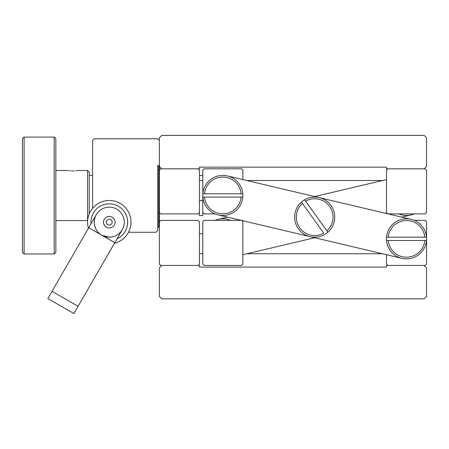 <?xml version="1.0" encoding="UTF-8"?>
<svg xmlns="http://www.w3.org/2000/svg" width="449" height="449" viewBox="0 0 449 449"><rect width="100%" height="100%" fill="white"/><g stroke="black" fill="none" stroke-linecap="round" stroke-linejoin="round"><path stroke-width="0.67" d="M326.328 233.441A20.042 20.042 0 0 0 330.969 205.485A20.042 20.042 0 0 0 301.481 202.056A20.042 20.042 0 0 0 324.689 234.501A20.042 20.042 0 0 0 326.328 233.441M327.86 232.234L326.883 230.865A18.37 18.37 0 0 0 305.629 201.152L304.652 199.788M301.481 202.056L323.712 233.132A18.37 18.37 0 0 1 302.458 203.419M326.883 230.865L305.629 201.152M73.872 313.576L122.296 229.703C119.288 234.507 114.95 237.016 109.281 237.218A15.03 15.03 0 0 1 94.251 222.188A15.03 15.03 0 0 1 109.281 207.163A15.03 15.03 0 0 1 124.311 222.188A15.03 15.03 0 0 1 109.281 237.218L101.766 235.203C94.992 232.066 91.966 220.779 96.266 214.673L47.841 298.551L73.872 313.576L47.841 298.551M109.281 219.297A2.89 2.89 0 0 0 106.391 222.188A2.89 2.89 0 0 0 109.281 225.084A2.89 2.89 0 0 0 112.171 222.188A2.89 2.89 0 0 0 109.281 219.297M88.436 228.238A21.709 21.709 0 0 1 109.281 200.478A21.709 21.709 0 0 1 114.467 243.268A21.709 21.709 0 0 0 109.281 200.478M90.126 225.308L90.984 223.821A18.37 18.37 0 0 1 109.281 203.824A18.37 18.37 0 0 1 117.015 238.851M387.841 168.818L386.477 170.188L386.477 212.534L387.841 213.904L425.181 213.904L426.55 212.534L426.55 170.188L425.181 168.818L424.182 168.818L426.55 166.45L426.55 137.792L424.182 135.424L161.747 135.424L159.378 137.792L159.378 166.45L161.747 168.818L160.748 168.818L159.378 170.188L159.378 212.534L160.748 213.904L198.082 213.904L199.451 212.534L199.451 170.188L198.082 168.818M161.747 168.818L199.451 168.818L199.451 167.151L386.477 167.151L386.477 168.818L424.182 168.818M159.378 140.43L157.706 138.763L94.251 138.763L92.584 140.43L92.584 208.319M128.504 232.273L156.039 232.273L157.706 230.601L157.706 165.479L159.378 165.479M242.87 179.583L242.87 170.188L241.5 168.818L204.16 168.818L202.791 170.188L202.791 212.534L204.16 213.904L215.054 213.904M202.791 221.716L202.791 264.068L204.16 265.438L241.5 265.438L242.87 264.068L242.87 221.716L241.5 220.352L204.16 220.352L202.791 221.716M159.378 267.806L159.378 296.463L161.747 298.832L424.182 298.832L426.55 296.463L426.55 267.806L424.182 265.438L386.477 265.438L386.477 267.104L199.451 267.104L199.451 265.438L161.747 265.438L159.378 267.806M198.082 265.438L199.451 264.068L199.451 221.716L198.082 220.352L160.748 220.352L159.378 221.716L159.378 264.068L160.748 265.438L161.747 265.438M386.477 254.706L386.477 264.068L387.841 265.438M424.182 265.438L425.181 265.438L426.55 264.068L426.55 221.716L425.181 220.352L414.208 220.352M72.547 170.912C78.923 170.457 78.923 170.457 72.547 170.912C66.143 170.457 66.143 170.457 72.547 170.912L71.823 170.901M70.993 170.873L70.426 170.833M69.32 170.732L68.141 170.586M24.123 253.982L22.45 252.31L22.45 138.763L24.123 137.091L54.177 137.091L54.177 253.982L24.123 253.982L24.123 137.091M54.177 253.982L55.844 252.31L55.844 138.763L54.177 137.091M89.244 213.842L89.244 172.158L87.572 170.491L87.572 220.582L55.844 220.582M157.706 227.261L158.71 227.261L158.71 165.479M159.378 170.188L159.378 166.45M202.791 212.534L202.791 215.576L199.451 215.576L199.451 212.534M159.378 221.716L159.378 212.534M77.234 170.541L75.892 170.721M74.332 170.856L73.305 170.901M230.522 220.352A20.037 20.037 0 0 0 215.138 220.352M386.544 240.524L388.222 240.524A18.37 18.37 0 0 0 424.805 240.524L426.483 240.524A20.037 20.037 0 0 0 406.513 218.815A20.037 20.037 0 0 0 386.544 240.524A20.037 20.037 0 0 0 406.513 258.888A20.037 20.037 0 0 0 426.483 240.524M202.864 197.105L204.536 197.105A18.37 18.37 0 0 0 241.124 197.105L242.797 197.105A20.037 20.037 0 0 0 222.827 175.396A20.037 20.037 0 0 0 202.864 197.105A20.037 20.037 0 0 0 222.827 215.475A20.037 20.037 0 0 0 242.797 197.105M398.74 213.904A20.037 20.037 0 0 0 414.287 213.904M242.797 193.766L241.124 193.766A18.37 18.37 0 0 0 204.536 193.766L202.864 193.766M241.124 193.766L204.536 193.766M204.536 197.105L241.124 197.105M411.121 219.353L388.076 213.904M387.773 213.831L319.531 197.7M319.031 197.582L227.441 175.935M218.22 214.936L241.124 220.352M241.613 220.465L309.81 236.584M310.315 236.702L401.906 258.355M426.483 237.184L424.805 237.184A18.37 18.37 0 0 0 388.222 237.184L386.544 237.184M424.805 237.184L388.222 237.184M388.222 240.524L424.805 240.524M401.782 217.142L411.121 214.936M386.477 179.583L314.67 196.555M242.87 254.706L314.67 237.734M227.559 217.142L218.22 219.353M109.281 227.974A5.786 5.786 0 0 1 103.495 222.188A5.786 5.786 0 0 1 109.281 216.407A5.786 5.786 0 0 1 115.067 222.188A5.786 5.786 0 0 1 109.281 227.974M78.075 306.297L52.045 291.266M114.781 242.718L88.75 227.688M199.451 200.546L202.791 200.546M199.451 180.509L202.791 180.509M246.782 180.509L382.559 180.509M382.419 253.747L246.928 253.747M202.791 253.747L199.451 253.747L202.791 253.747M202.791 233.71L199.451 233.71L202.791 233.71M199.451 175.497L202.791 175.497M159.378 226.593L158.71 227.261M89.244 175.497L92.584 175.497M55.844 170.491L67.535 170.491M77.554 170.491L87.572 170.491"/></g></svg>
